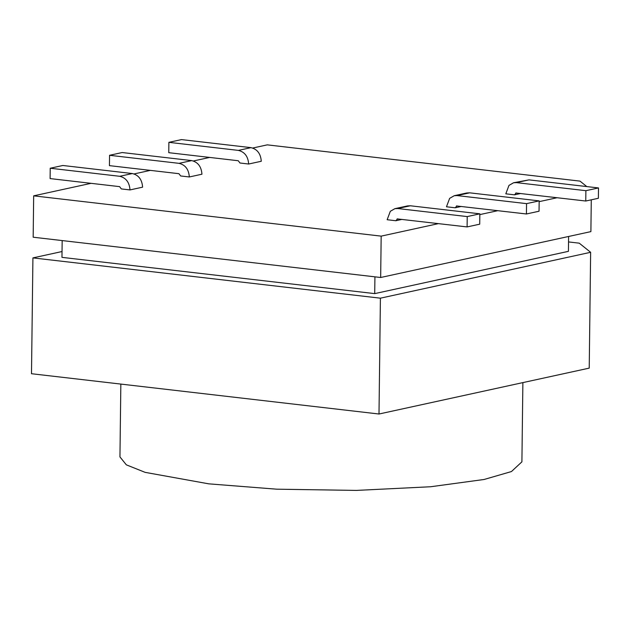 <?xml version="1.0" encoding="UTF-8"?>
<svg xmlns="http://www.w3.org/2000/svg" width="630" height="630" viewBox="0 0 630 630"><rect width="100%" height="100%" fill="white"/><g stroke="black" fill="none" stroke-linecap="round" stroke-linejoin="round"><path stroke-width="0.94" d="M586.813 186.582L580.002 181.117L267.254 144.861L252.756 148.026M209.688 157.429L193.426 160.973M150.357 170.376L134.095 173.927M91.027 183.33L33.673 195.843L381.174 236.132L438.519 223.611M479.832 214.602L497.85 210.664M539.162 201.647L557.18 197.718M130.001 189.921L142.616 187.165C142.041 179.605 138.624 175.061 132.339 173.549L62.842 165.485L50.227 168.241L50.101 178.581L119.605 186.637L121.314 188.913L130.001 189.921C129.434 182.353 126.008 177.817 119.731 176.298L50.227 168.241M585.884 190.685L585.758 201.025L598.374 198.277L598.5 187.937L585.884 190.685L516.387 182.629L513.56 182.763L508.969 185.409L505.811 193.827L514.497 194.835L520.695 193.481M402.034 219.382L395.837 220.736L387.151 219.728L390.309 211.31L394.9 208.664L407.508 205.916L410.343 205.774L479.84 213.83L479.713 224.178L467.098 226.926L467.224 216.586L479.84 213.83M461.365 206.435L455.167 207.79L446.481 206.782L449.639 198.355L454.23 195.717L466.838 192.961L469.673 192.827L539.17 200.883L539.044 211.223L526.428 213.98L526.554 203.64L539.17 200.883M189.331 176.967L201.946 174.211C201.372 166.651 197.946 162.115 191.67 160.595L122.173 152.539L109.557 155.295L179.062 163.351C185.338 164.871 188.764 169.407 189.331 176.967L180.645 175.959L178.936 173.691L109.431 165.635L109.557 155.295M248.661 164.02L239.975 163.012L238.266 160.744L168.761 152.68L168.887 142.341L238.392 150.397C244.668 151.917 248.094 156.46 248.661 164.02L261.277 161.264C260.702 153.704 257.276 149.168 251 147.648L238.392 150.397M120.842 384.079L119.952 456.923L126.339 464.838L145.144 472.358L208.806 483.848L276.72 489.187L356.47 490.408L430.629 486.746L484.1 479.477L511.442 471.555L521.908 461.837L522.876 382.607M33.673 195.843L33.169 237.211L380.662 277.499L590.893 231.612L591.279 199.82M380.662 277.499L381.174 236.132M467.224 216.586L397.727 208.53L394.9 208.664M467.098 226.926L397.128 218.893M397.601 218.87L395.837 220.736M568.536 241.928L579.246 243.172L590.633 252.299L589.223 368.125L379 414.012L31.5 373.724L32.917 257.898L62.039 251.535M379 414.012L380.41 298.179L32.917 257.898M590.633 252.299L380.41 298.179M568.606 236.478L568.425 251.339L374.716 293.619L61.968 257.363L62.173 240.573M526.554 203.64L457.057 195.576L454.23 195.717M526.428 213.98L456.459 205.947M456.931 205.923L455.167 207.79M585.758 201.025L515.789 192.993M516.261 192.969L514.497 194.835M598.5 187.937L529.003 179.873L513.56 182.763M251 147.648L181.503 139.592L168.887 142.341M374.921 276.83L374.716 293.619M397.727 208.53L410.343 205.774M457.057 195.576L469.673 192.827M529.003 179.873L516.387 182.629M119.731 176.298L132.339 173.549M179.062 163.351L191.67 160.595"/></g></svg>
